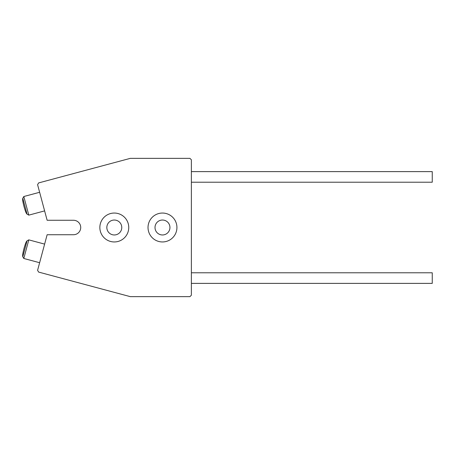 <?xml version="1.0" encoding="UTF-8"?>
<svg xmlns="http://www.w3.org/2000/svg" width="455" height="455" viewBox="0 0 455 455"><rect width="100%" height="100%" fill="white"/><g stroke="black" fill="none" stroke-linecap="round" stroke-linejoin="round"><path stroke-width="0.68" d="M73.5 220.271A7.229 7.229 0 0 1 80.723 227.5A7.229 7.229 0 0 1 73.5 234.729L47.132 234.729L37.594 270.31L38.618 272.079L130.289 296.643L189.934 296.643L191.379 295.198L191.379 159.802L189.934 158.357L130.289 158.357L38.618 182.921L37.594 184.69L47.132 220.271L73.5 220.271M148.023 227.5A14.452 14.452 0 0 0 162.475 241.952A14.452 14.452 0 0 0 176.927 227.5A14.452 14.452 0 0 0 162.475 213.048A14.452 14.452 0 0 0 148.023 227.5M155.007 227.5A7.468 7.468 0 0 0 162.475 234.968A7.468 7.468 0 0 0 169.942 227.5A7.468 7.468 0 0 0 162.475 220.032A7.468 7.468 0 0 0 155.007 227.5M99.85 227.5A14.452 14.452 0 0 0 114.302 241.952A14.452 14.452 0 0 0 128.754 227.5A14.452 14.452 0 0 0 114.302 213.048A14.452 14.452 0 0 0 99.85 227.5M106.834 227.5A7.468 7.468 0 0 0 114.302 234.968A7.468 7.468 0 0 0 121.769 227.5A7.468 7.468 0 0 0 114.302 220.032A7.468 7.468 0 0 0 106.834 227.5M191.379 171.62L432.25 171.62L432.25 182.216L191.379 182.216M27.027 214.112L22.79 198.289L23.808 196.52L28.796 215.135L27.027 214.112C26.333 213.759 25.315 211.205 23.978 206.451C22.756 201.662 22.363 198.943 22.79 198.289M39.631 192.283L23.808 196.52M44.618 210.892L28.796 215.135M22.79 256.711L27.027 240.888L28.796 239.865L23.808 258.48L22.79 256.711C22.363 256.057 22.756 253.338 23.978 248.549C25.315 243.795 26.333 241.241 27.027 240.888M44.618 244.107L28.796 239.865M39.631 262.717L23.808 258.48M191.379 272.784L432.25 272.784L432.25 283.38L191.379 283.38"/></g></svg>

